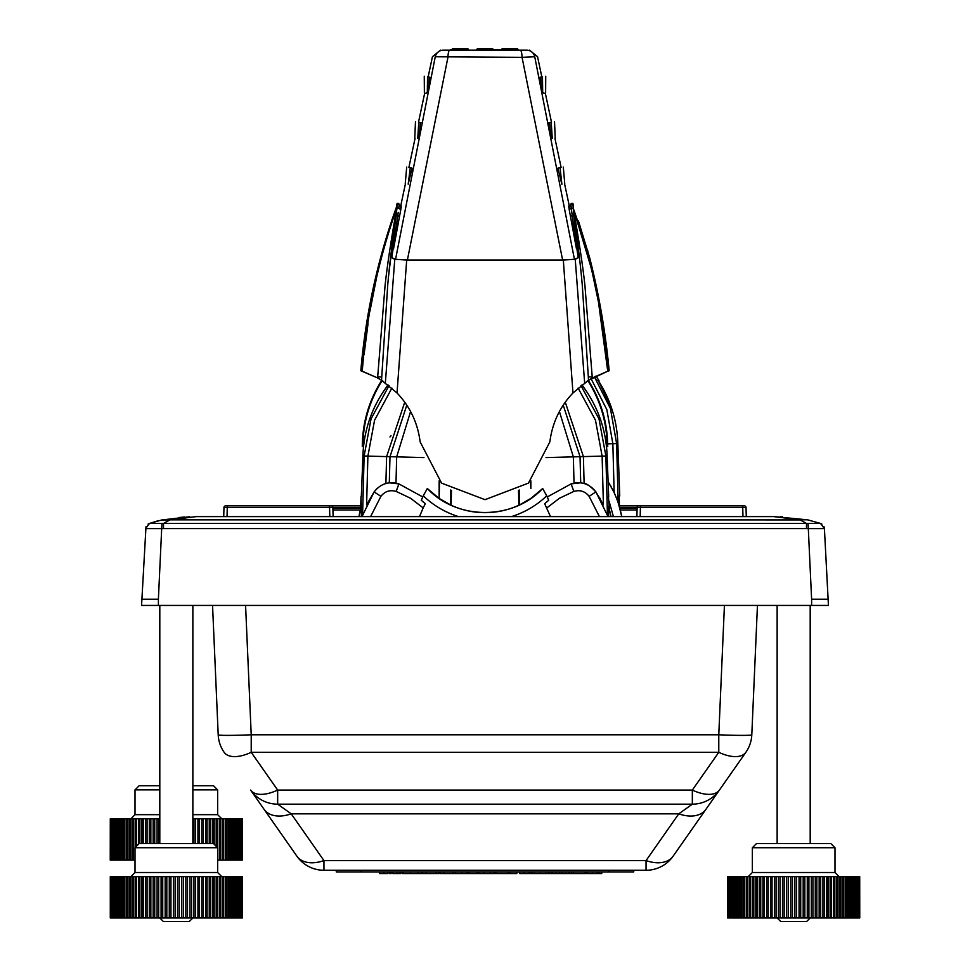 <?xml version="1.0" encoding="UTF-8"?>
<svg xmlns="http://www.w3.org/2000/svg" width="970" height="970" viewBox="0 0 970 970"><rect width="100%" height="100%" fill="white"/><g stroke="black" fill="none" stroke-linecap="round" stroke-linejoin="round"><path stroke-width="1.45" d="M467.819 871.921L467.819 873.57L516.816 873.57L516.816 871.921M548.474 871.921L548.474 873.57L571.488 873.57L571.488 871.921M570.53 873.57L586.692 873.57L586.692 871.921M585.055 871.921L585.055 873.57L585.031 871.921M745.857 752.308A33.053 33.053 0 0 0 751.798 734.787L757.449 605.438L751.798 734.787A33.053 33.053 0 0 1 745.857 752.308A33.053 33.053 0 0 0 751.798 734.787A33.053 33.053 0 0 1 745.857 752.308L673.119 856.17L745.857 752.308A33.053 16.441 -145 0 1 718.782 752.308L692.337 790.065A33.053 16.441 35 0 0 719.413 790.065A33.053 33.053 0 0 1 692.337 804.166A33.053 33.053 0 0 0 719.413 790.065M633.737 870.272L633.737 871.921L336.263 871.921L336.263 870.272M531.124 871.921L531.124 873.57L548.474 873.57M777.14 917.947L780.692 921.5L806.64 921.5L810.192 917.947M217.644 847.719L213.521 843.585L139.147 843.585L135.012 847.719L217.644 847.719L217.644 872.503L135.012 872.503L130.889 876.637M110.447 876.637L110.447 917.947L110.289 876.637L242.427 876.637L242.427 917.947L242.221 876.637M110.289 876.637L110.289 917.947M242.063 876.637L242.221 917.947M242.063 917.947L241.748 876.637M241.481 876.637L241.748 917.947M241.481 917.947L241.021 876.637M240.657 876.637L241.021 917.947M240.657 917.947L240.039 917.947L240.039 876.637M239.578 876.637L240.039 917.947M239.578 917.947L238.802 917.947L238.802 876.637M238.244 876.637L238.802 917.947M238.244 917.947L237.323 917.947L237.323 876.637M236.668 876.637L236.668 917.947L237.323 917.947M236.668 917.947L235.613 917.947L235.613 876.637M234.849 876.637L234.849 917.947L235.613 917.947M234.849 917.947L233.649 917.947L233.649 876.637M232.8 876.637L232.8 917.947L233.649 917.947M232.8 917.947L231.478 917.947L231.478 876.637M230.533 876.637L230.533 917.947L231.478 917.947M230.533 917.947L229.078 917.947L229.078 876.637M228.047 876.637L228.047 917.947L229.078 917.947M228.047 917.947L226.471 917.947L226.471 876.637M225.355 876.637L225.355 917.947L226.471 917.947M225.355 917.947L223.658 917.947L223.658 876.637M222.482 876.637L222.482 917.947L223.658 917.947M222.482 917.947L220.675 917.947L220.675 876.637M219.414 876.637L219.414 917.947L220.675 917.947M219.414 917.947L217.51 917.947L217.51 876.637M216.189 876.637L216.189 917.947L217.51 917.947M216.189 917.947L214.176 917.947L214.176 876.637M212.794 876.637L212.794 917.947L214.176 917.947M212.794 917.947L210.696 917.947L210.696 876.637M209.253 876.637L209.253 917.947L210.696 917.947M209.253 917.947L207.083 917.947L207.083 876.637M205.591 876.637L205.591 917.947L207.083 917.947M205.591 917.947L203.348 917.947L203.348 876.637M201.821 876.637L201.821 917.947L203.348 917.947M201.821 917.947L199.505 917.947L199.505 876.637M197.941 876.637L197.941 917.947L199.505 917.947M197.941 917.947L195.576 917.947L195.576 876.637M193.964 876.637L193.964 917.947L195.576 917.947M193.964 917.947L191.563 917.947L191.563 876.637M189.938 876.637L189.938 917.947L191.563 917.947M189.938 917.947L187.501 917.947L187.501 876.637M185.84 876.637L185.84 917.947L187.501 917.947M185.84 917.947L183.391 917.947L183.391 876.637M181.717 876.637L181.717 917.947L183.391 917.947M181.717 917.947L179.244 917.947L179.244 876.637M177.571 876.637L177.571 917.947L179.244 917.947M177.571 917.947L175.097 917.947L175.097 876.637M173.424 876.637L173.424 917.947L175.097 917.947M173.424 917.947L170.95 917.947L170.95 876.637M169.277 876.637L169.277 917.947L170.95 917.947M169.277 917.947L166.816 917.947L166.816 876.637M165.167 876.637L165.167 917.947L166.816 917.947M165.167 917.947L162.73 917.947L162.73 876.637M161.093 876.637L161.093 917.947L162.73 917.947M161.093 917.947L158.692 917.947L158.692 876.637M157.091 876.637L157.091 917.947L158.692 917.947M157.091 917.947L154.727 917.947L154.727 876.637M153.151 876.637L153.151 917.947L154.727 917.947M153.151 917.947L150.847 917.947L150.847 876.637M149.307 876.637L149.307 917.947L150.847 917.947M149.307 917.947L147.064 917.947L147.064 876.637M145.573 876.637L145.573 917.947L147.064 917.947M145.573 917.947L143.402 917.947L143.402 876.637M141.959 876.637L141.959 917.947L143.402 917.947M141.959 917.947L139.874 917.947L139.874 876.637M138.492 876.637L138.492 917.947L139.874 917.947M138.492 917.947L136.479 917.947L136.479 876.637M135.157 876.637L135.157 917.947L136.479 917.947M135.157 917.947L133.242 917.947L133.242 876.637M131.993 876.637L131.993 917.947L133.242 917.947M131.993 917.947L130.186 917.947L130.186 876.637M128.998 876.637L128.998 917.947L130.186 917.947M128.998 917.947L127.3 917.947L127.3 876.637M126.197 876.637L126.197 917.947L127.3 917.947M126.197 917.947L124.621 917.947L124.621 876.637M123.59 876.637L123.59 917.947L124.621 917.947M123.59 917.947L122.135 917.947L122.135 876.637M121.189 876.637L121.189 917.947L122.135 917.947M121.189 917.947L119.868 917.947L119.868 876.637M119.007 876.637L119.007 917.947L119.868 917.947M119.007 917.947L117.819 917.947L117.819 876.637M117.055 876.637L117.055 917.947L117.819 917.947M117.055 917.947L116 917.947L116 876.637M115.333 876.637L115.333 917.947L116 917.947M115.333 917.947L114.424 917.947L114.424 876.637M113.854 876.637L114.424 917.947M113.854 917.947L113.09 917.947L113.09 876.637M112.629 876.637L113.09 917.947M112.629 917.947L112.011 917.947L112.011 876.637M111.647 876.637L112.011 917.947M111.647 917.947L111.174 876.637M110.919 876.637L111.174 917.947M110.919 917.947L110.604 876.637M242.379 876.637L242.379 917.947M264.155 809.429L250.587 790.065A33.053 33.053 0 0 0 277.662 804.166L692.337 804.166L678.77 813.842L646.044 860.584L323.956 860.584A33.053 20.94 145 0 1 296.881 856.17L250.587 790.065A33.053 16.441 -35 0 0 277.662 790.065L277.662 804.166L291.23 813.842A33.053 20.94 145 0 1 264.155 809.429L296.881 856.17A33.053 33.053 0 0 0 323.956 870.272L646.044 870.272A33.053 33.053 0 0 0 673.119 856.17A33.053 20.94 -145 0 1 646.044 860.584L646.044 870.272A33.053 33.053 0 0 0 673.119 856.17M705.845 809.429A33.053 20.94 -145 0 1 678.77 813.842L291.23 813.842L323.956 860.584L323.956 870.272A33.053 33.053 0 0 1 296.881 856.17M692.337 804.166L692.337 790.065L277.662 790.065L251.218 752.308A33.053 16.441 145 0 1 224.143 752.308A33.053 33.053 0 0 1 218.201 734.787A33.053 1.443 -2.5 0 0 251.218 734.787L251.218 752.308L718.782 752.308L718.782 734.787L251.218 734.787L245.58 605.438M212.551 605.438L218.201 734.787A33.053 33.053 0 0 0 224.143 752.308M435.736 873.57L439.107 873.57L439.107 871.921M402.32 871.921L402.32 873.57L427.055 873.57M587.687 871.921L587.687 873.57L601.739 873.57L601.739 871.921M599.048 871.921L599.048 873.57M573.658 871.921L573.658 873.57M549.59 871.921L549.59 873.57M552.088 871.921L552.088 873.57M555.737 871.921L555.737 873.57M559.375 871.921L559.375 873.57M561.824 871.921L561.824 873.57M565.498 871.921L565.498 873.57M569.135 871.921L569.135 873.57M519.665 871.921L519.665 873.57L531.124 873.57M509.832 871.921L509.832 873.57M516.719 871.921L516.719 873.57M496.555 871.921L496.555 873.57M507.928 871.921L507.928 873.57M403.29 871.921L403.29 873.57M421.562 871.921L421.562 873.57M422.459 871.921L422.459 873.57M422.665 871.921L422.665 873.57M426.157 871.921L426.157 873.57L436.124 873.57L436.124 871.921M440.15 871.921L440.15 873.57L467.819 873.57M477.276 871.921L477.276 873.57M477.883 871.921L477.883 873.57M495.112 871.921L495.112 873.57M455.451 871.921L455.451 873.57M455.585 871.921L455.585 873.57M467.116 871.921L467.116 873.57M469.577 871.921L469.577 873.57M476.622 871.921L476.622 873.57M479.604 871.921L479.604 873.57M493.936 871.921L493.936 873.57M532.397 871.921L532.397 873.57M534.579 871.921L534.579 873.57M546.292 871.921L546.292 873.57M379.537 871.921L379.537 873.57L387.964 873.57L387.964 871.921M379.622 871.921L379.622 873.57M387.479 871.921L387.479 873.57M389.552 871.921L389.552 873.57L391.116 873.57L391.116 871.921M392.777 871.921L392.777 873.57L400.792 873.57L400.792 871.921M399.761 871.921L399.761 873.57M468.134 871.921L468.134 873.57M519.12 871.921L519.665 873.57M610.579 485.703L611.027 486.479M619.151 495.949L619.406 506.328L621.758 516.61L620.824 516.61L621.758 516.61L621.273 513.979L617.732 501.126L613.573 491.293L608.311 482.017L614.143 492.457L618.169 502.363L621.758 516.61L636.89 516.61L637.12 507.48A1.649 1.649 0 0 1 638.781 505.867A1.649 1.649 0 0 0 637.12 507.48L742.729 507.48L742.729 505.867L640.43 505.867L640.188 516.61M619.745 495.937L617.841 443.581C617.102 420.774 610.579 399.749 598.272 380.543L611.633 408.334M591.069 378.7L606.832 409.619L612.858 443.714L614.143 492.457M579.114 242.888L575.731 222.409M574.482 218.432L573.149 207.713C575.38 225.864 580.072 259.014 582.291 285.301L588.329 376.881L592.33 377.003L592.415 377.924L607.741 371.207C603.449 315.626 591.979 261.379 573.343 208.441L592.27 271.503M609.136 370.758L609.16 370.746C605.607 332.577 599.108 294.928 589.687 257.802L578.447 221.002M609.014 370.795L607.741 371.207L598.369 301.282M592.306 377.985L584.934 285.604C582.145 259.39 576.507 226.798 573.343 208.441A4.135 4.122 -158 0 1 573.149 207.713L575.028 222.469M577.708 243.118L578.144 246.671M388.679 275.189L395.469 218.759M396.657 208.441L396.657 208.441C378.021 261.366 366.563 315.626 362.259 371.207L377.585 377.924L377.669 377.003L377.633 377.948L381.525 380.288L387.709 285.301C389.928 259.014 394.62 225.864 396.851 207.713A4.135 4.122 158 0 1 396.657 208.441C393.493 226.798 387.854 259.39 385.066 285.604L377.669 377.003L381.671 376.881M397.845 215.037L398.197 212.381M397.106 203.433L398.731 203.433L399.094 204.452L398.731 203.433L399.094 204.452L398.731 203.433L397.106 203.433L397.433 204.452L397.082 203.433L396.293 207.519C377.391 260.348 365.569 314.753 360.828 370.746L377.633 377.948M573.512 206.816L572.918 203.433L572.567 204.452L570.906 204.452L571.803 212.381M568.929 207.968L571.269 203.433L572.894 203.433L573.719 214.661M572.276 215.934L573.876 215.934L572.276 215.934L572.833 220.057L572.506 217.571M576.592 236.522L579.041 256.735M377.451 377.851L378.591 378.506M380.555 379.682L383.174 381.368L381.695 381.368C369.303 401.277 363.01 423.041 362.841 446.636L362.295 446.636C362.428 423.114 368.697 401.35 381.101 381.368L381.695 381.368M382.313 253.582L380.349 260.869M360.973 370.795L362.259 371.207M575.343 226.798L576.471 235.564M390.958 256.735L391.08 255.716M392.207 246.21L393.299 237.444M394.657 226.798L393.529 235.564L394.657 226.798M573.622 213.873L579.102 257.256L574.434 259.293L562.612 260.008L407.388 260.008L395.566 259.293L390.886 257.256L397.433 204.452L399.094 204.452L401.071 207.968L399.119 204.718M502.29 50.149L493.209 50.149L517.992 49.324L517.168 48.5L503.127 48.5L517.168 48.5L517.992 50.149L526.674 50.149L520.272 50.149A8.257 1.807 90 0 1 522.066 57.339L534.749 56.769A8.257 8.245 -90 0 0 526.698 50.149M452.772 50.149L449.728 50.149L452.772 50.149L452.772 49.324L468.462 49.324L467.637 48.5L453.596 48.5L467.637 48.5L468.462 50.149L477.155 50.149L468.462 50.149L476.791 50.149L476.791 49.324L501.538 50.149L502.29 49.324M574.434 259.293L534.749 56.769C538.508 56.672 538.508 56.672 534.749 56.769A8.257 8.245 -90 0 0 526.674 50.149L449.728 50.149L452.772 49.324M407.388 260.008L447.934 57.339A8.257 1.807 -90 0 1 449.728 50.149L443.326 50.149C439.58 50.149 439.58 50.149 443.326 50.149A8.257 8.245 90 0 0 435.251 56.769L522.066 57.339L562.612 260.008M412.056 168.113L411.147 172.017L412.056 168.113L411.304 167.968L412.056 168.113L411.05 172.417M419.913 129.543L417.73 138.468L418.785 122.281L420.362 122.584L419.913 129.543M429.092 77.139L427.637 76.86M428.958 85.639L430.801 77.479C427.236 76.788 427.236 76.788 430.801 77.479L427.321 92.344L425.963 93.375L424.375 93.059L424.266 76.206M428.134 76.957L432.426 56.769M420.313 122.584L418.834 122.293M411.535 168.016L410.031 167.725M411.147 172.017L408.188 184.154L410.286 167.774M558.95 172.417L557.944 168.113L558.696 167.968L557.944 168.113L558.95 172.417M550.16 129.834L548.547 122.802L550.087 129.543L548.547 122.802L549.638 122.584L550.087 129.543L552.269 138.468L551.215 122.281L549.638 122.584M540.933 85.13L539.575 79.176M540.908 77.139L542.363 76.86M539.199 77.479C542.763 76.788 542.763 76.788 539.199 77.479L540.86 77.151L540.993 85.421L539.199 77.479C542.763 76.788 542.763 76.788 539.199 77.479M549.687 122.584L551.166 122.293M558.465 168.016L559.969 167.725M559.375 167.834L561.084 167.507M561.897 184.179L560.054 167.701M399.228 205.385L401.192 207.204L401.059 204.282L400.913 208.962L393.565 248.599M570.821 205.276L568.808 207.192L568.687 206.283M576.435 248.599L569.087 208.962L568.929 204.282M466.873 48.5L452.832 48.5L452.008 49.324L452.832 48.5L466.873 48.5L452.832 48.5M492.02 48.5L477.616 48.5L476.791 49.324L477.616 48.5M516.404 48.5L502.363 48.5L501.538 49.324L502.363 48.5L516.404 48.5L502.363 48.5M333.11 516.61L332.88 507.468L360.707 507.492M227.271 505.855L225.622 505.855A1.649 1.649 0 0 0 223.973 507.468A1.649 1.649 0 0 1 225.622 505.855L331.219 505.855A1.649 1.649 0 0 1 332.88 507.468L329.57 507.468L329.57 505.855L227.271 505.855L227.271 507.468L329.57 507.468L329.812 516.61M331.219 505.855L329.57 505.855M226.774 516.61L223.064 516.61L223.731 516.61L223.973 507.468L227.271 507.468L227.029 516.61M278.354 505.77L294.419 505.855M265.162 505.77L275.698 505.77M297.075 505.855L318.742 505.855M248.926 505.843L263.27 505.77M743.226 516.61L746.936 516.61L746.269 516.61L746.027 507.48A1.649 1.649 0 0 0 744.378 505.867L742.729 505.867M742.971 516.61L742.729 507.48L746.027 507.48M640.43 505.867L744.378 505.855M692.653 505.782L708.718 505.77M679.461 505.782L689.997 505.77M711.374 505.855L724.578 505.855M663.225 505.855L677.569 505.77M638.781 505.867L619.393 505.867M360.743 505.867L331.364 505.867M344.762 505.867L360.743 505.782M322.331 505.855L340.373 505.867M633.968 505.867L660.631 505.855M619.393 505.782L629.566 505.867M530.869 480.841L530.869 488.456A61.971 61.971 0 0 1 530.82 488.516M599.327 497.234L600.284 498.871M607.256 516.61L606.238 516.61M604.31 516.61L603.291 516.61M548.038 498.725L547.25 496.967L571.1 483.909L547.25 496.967L571.1 483.909L580.715 482.817L580.036 456.688L583.406 456.603L584.11 483.496C586.232 483.205 590.16 486.006 595.907 491.911C589.42 483.703 581.151 481.035 571.1 483.909L573.852 491.414C580.036 489.644 585.128 491.293 589.117 496.337L599.424 516.61L608.032 516.61L595.907 491.911L589.117 496.337M384.981 483.775L389.297 482.817L398.912 483.909C388.861 481.035 380.592 483.703 374.117 491.911L366.611 504.849L367.897 456.106L386.606 456.603L404.745 402.198M376.966 488.589L374.117 491.911L361.992 516.61L367.327 516.61M391.019 435.724L389.976 436.973L391.019 435.724M580.994 482.854L581.77 482.963M582.812 483.169L584.11 483.496M607.293 514.391L608.032 516.61M578.108 388.061L595.483 420.228L602.127 456.106L603.401 504.849L595.907 491.911M362.792 514.185L361.992 516.61M363.495 446.915L362.841 446.636M387.988 384.835L382.483 392.935C370.176 412.153 363.653 433.166 362.913 455.985L361.313 496.761M519.192 489.995L519.58 504.885L530.869 498.41L542.679 488.516C512.815 520.453 457.185 520.453 427.321 488.516L439.143 498.422L439.555 481.253M545.686 493.803L546.522 495.452M488.152 516.61L620.824 516.61M511.469 516.61C524.818 512.403 536.568 505.479 546.716 495.852L548.705 500.277L544.679 503.733L550.511 516.61M608.614 516.61L608.687 506.352C609.548 509.48 609.548 509.48 608.687 506.352C609.548 509.48 609.548 509.48 608.687 506.352L611.015 516.61M608.699 496.761L607.111 455.985C606.371 433.166 599.848 412.153 587.541 392.935L582.024 384.835M364.053 354.777L368.03 323.701M369.946 311.188L377.985 270.387M392.232 243.652L391.759 247.471M570.906 204.476L571.245 208.126L572.846 208.126L571.245 208.126M397.13 208.126L398.755 208.126L399.07 205.446M391.892 257.256L397.724 215.934L396.099 215.934M606.699 448.758L606.492 446.649L607.159 446.649C606.99 423.041 600.697 401.277 588.305 381.368L586.826 381.368L592.003 378.154M378.542 378.47L380.579 379.694M381.525 380.288L397.033 392.971L406.685 260.033L394.766 259.305L385.357 382.883M394.766 259.305L390.886 257.256M395.893 217.51L394.681 226.58M588.329 376.881L588.475 380.288L607.741 371.207M397.033 392.971C410.019 406.6 417.73 422.92 420.155 441.932L441.592 483.145L485.024 499.671L528.444 483.121L549.844 441.932C552.306 422.871 560.005 406.551 572.967 392.971L588.475 380.288M584.643 382.883L575.234 259.305L563.315 260.033L572.967 392.971M563.315 260.033L406.685 260.033M575.234 259.305L579.114 257.256L578.92 255.716M397.385 218.395L397.166 220.069M572.833 220.069L578.108 257.256M449.728 50.149L443.326 50.149M526.674 50.149C530.42 50.149 530.42 50.149 526.674 50.149M435.251 56.769C431.492 56.672 431.492 56.672 435.251 56.769L395.566 259.293M542.472 76.836L542.679 92.344L544.037 93.375L545.625 93.059L545.734 76.206M557.944 168.113L558.853 172.017L557.944 168.113M542.424 76.848L540.86 77.151M541.83 76.969L537.574 56.769M542.679 92.344L540.993 85.421M548.547 122.802L549.857 122.547M550.584 122.402L551.493 122.232L545.31 93.12M560.005 167.713L558.417 168.016M559.338 167.846L561.121 167.495L554.937 138.395M561.812 184.154L558.853 172.017M430.801 77.479C427.236 76.788 427.236 76.788 430.801 77.479C427.236 76.788 427.236 76.788 430.801 77.479L429.14 77.151L429.007 85.421M421.453 122.802L420.362 122.584M427.321 92.344L427.527 76.836M427.576 76.848L429.14 77.151M424.69 93.12L418.507 122.232L419.416 122.402L418.664 122.256M411.583 168.016L409.946 167.701M415.063 138.395L408.879 167.495L410.662 167.846M401.071 204.282L405.448 183.669M477.155 50.149L477.98 48.5L477.155 49.324M492.384 48.5L493.209 49.324L492.384 48.5L478.331 48.5L477.507 50.149M478.331 48.5L477.507 49.324M518.489 490.42L518.877 505.224A80.983 80.983 0 0 1 451.111 505.224L439.143 498.422L439.143 480.853M421.901 498.859L422.762 496.955L398.912 483.909L422.762 496.955L398.912 483.909L396.16 491.414L410.528 498.24L423.162 507.892L425.345 503.721L421.295 500.277L423.284 495.852C433.432 505.479 445.181 512.403 458.531 516.61M423.478 495.452L424.314 493.815M419.513 516.61L423.162 507.892M322.44 516.61L358.985 516.61L361.313 506.352C360.452 509.48 360.452 509.48 361.313 506.352C360.452 509.48 360.452 509.48 361.313 506.352L361.398 516.61M609.33 508.716L608.445 496.773M446.358 516.61L358.985 516.61A91.944 91.907 -179.9 0 1 361.313 506.352L360.986 496.773L360.67 508.716M530.869 488.516L530.444 481.253M546.716 495.852L542.679 488.516M427.321 488.516L423.284 495.852M478.113 516.61L460.556 516.61M588.305 381.368L588.899 381.368C601.303 401.35 607.572 423.114 607.705 446.636L607.159 446.649C606.99 423.041 600.697 401.277 588.305 381.368M361.313 506.352C360.452 509.468 360.452 509.468 361.313 506.352M288.284 516.61L314.898 516.61M639.933 516.61L634.016 516.61M430.219 516.61L472.451 516.61M593.519 516.61L580.266 516.61M674.029 516.61L642.419 516.61L674.029 516.61M641.594 516.61L642.419 516.61L641.594 516.61M189.768 516.755L161.808 519.968L169.811 519.908L196.328 516.61L773.672 516.61L799.535 519.75M800.614 519.835L807.258 519.787A41.504 29.076 -79.5 0 0 799.716 519.799L799.777 519.811M161.808 519.968L149.368 523.461L161.808 519.968M162.572 519.823L170.283 519.799M806.494 523.461L163.506 523.461L169.811 519.908L163.506 523.461L163.506 528.589L806.494 528.589L806.494 523.461L800.189 519.908L806.494 523.461A52.441 52.331 45.2 0 1 808.071 523.461L811.611 599.242L828.113 599.242L824.415 528.589L820.547 523.461L808.071 523.461L814.885 523.424M819.856 599.242L828.113 599.242L828.441 605.438L141.559 605.438L141.887 599.242L158.389 599.242L161.929 523.461L149.453 523.461A53.993 2.486 -90.4 0 0 149.368 523.461L148.107 524.103M774.205 516.61L807.416 519.823M780.28 516.755L782.451 516.852M808.168 519.968L820.632 523.461L807.864 519.908M178.601 517.531L184.482 517.046M800.189 519.908L169.386 519.835M163.506 523.461A52.441 52.331 -45.2 0 0 161.929 523.461M149.453 523.461L145.585 528.614L162.087 528.614A48.124 48.063 180 0 1 163.506 528.589M145.997 526.71L141.559 605.438M806.494 528.589A48.124 48.063 180 0 1 807.913 528.614L824.415 528.614L824.003 526.71M821.893 524.103L820.632 523.461A53.896 2.474 90.4 0 0 820.547 523.461M150.144 599.242L141.887 599.242M820.632 523.461L824.415 528.589L824.245 527.45M145.585 528.589L149.368 523.461L157.358 520.975M637.108 508.341L619.975 508.341M360.682 508.341L332.904 508.341M629.13 516.61L621.758 516.61M358.985 516.61L355.578 516.61M451.111 505.224L451.499 490.42M110.289 818.789L110.24 860.111L110.289 818.789L110.447 860.111L110.604 818.789L110.919 860.111L111.174 818.789L111.647 860.111L112.011 818.789L112.629 818.789L112.629 860.111L113.09 818.789L113.854 818.789L113.854 860.111L114.424 818.789L115.333 818.789L115.333 860.111L116 860.111L116 818.789L117.055 818.789L117.055 860.111L117.819 860.111L117.819 818.789L119.007 818.789L119.007 860.111L119.868 860.111L119.868 818.789L121.189 818.789L121.189 860.111L122.135 860.111L122.135 818.789L123.59 818.789L123.59 860.111L124.621 860.111L124.621 818.789L126.197 818.789L126.197 860.111L127.3 860.111L127.3 818.789L128.998 818.789L128.998 860.111L130.186 860.111L130.186 818.789L131.993 818.789L131.993 860.111L133.242 860.111L133.242 818.789L135.157 818.789L135.157 847.574M242.427 818.789L242.427 860.111M242.379 860.111L242.379 818.789M242.063 860.111L241.748 818.789L242.221 860.111M241.481 860.111L241.021 818.789L241.748 860.111M240.657 860.111L240.039 860.111L240.039 818.789L240.657 818.789L241.021 860.111M239.578 860.111L238.802 860.111L238.802 818.789L239.578 818.789L240.039 860.111M238.244 860.111L237.323 860.111L237.323 818.789L238.244 818.789L238.802 860.111M236.668 860.111L235.613 860.111L235.613 818.789L236.668 818.789L236.668 860.111L237.323 860.111M236.668 818.789L237.323 818.789M234.849 860.111L233.649 860.111L233.649 818.789L234.849 818.789L234.849 860.111L235.613 860.111M234.849 818.789L235.613 818.789M232.8 860.111L231.478 860.111L231.478 818.789L232.8 818.789L232.8 860.111L233.649 860.111M232.8 818.789L233.649 818.789M230.533 860.111L229.078 860.111L229.078 818.789L230.533 818.789L230.533 860.111L231.478 860.111M230.533 818.789L231.478 818.789M228.047 860.111L226.471 860.111L226.471 818.789L228.047 818.789L228.047 860.111L229.078 860.111M228.047 818.789L229.078 818.789M225.355 860.111L223.658 860.111L223.658 818.789L225.355 818.789L225.355 860.111L226.471 860.111M225.355 818.789L226.471 818.789M222.482 860.111L220.675 860.111L220.675 818.789L222.482 818.789L222.482 860.111L223.658 860.111M222.482 818.789L223.658 818.789M217.51 847.574L217.51 818.789L219.414 818.789L219.414 860.111L220.675 860.111M219.414 818.789L220.675 818.789M219.414 860.111L217.644 860.111M214.176 844.239L214.176 818.789L216.189 818.789L216.189 846.252M216.189 818.789L217.51 818.789M210.696 843.585L210.696 818.789L212.794 818.789L212.794 843.585M212.794 818.789L214.176 818.789M207.083 843.585L207.083 818.789L209.253 818.789L209.253 843.585M209.253 818.789L210.696 818.789M203.348 843.585L203.348 818.789L205.591 818.789L205.591 843.585M205.591 818.789L207.083 818.789M199.505 843.585L199.505 818.789L201.821 818.789L201.821 843.585M201.821 818.789L203.348 818.789M195.576 843.585L195.576 818.789L197.941 818.789L197.941 843.585M197.941 818.789L199.505 818.789M192.86 818.789L193.964 818.789L193.964 843.585M193.964 818.789L195.576 818.789M158.692 843.585L158.692 818.789L159.808 818.789M154.727 843.585L154.727 818.789L157.091 818.789L157.091 843.585M157.091 818.789L158.692 818.789M150.847 843.585L150.847 818.789L153.151 818.789L153.151 843.585M153.151 818.789L154.727 818.789M147.064 843.585L147.064 818.789L149.307 818.789L149.307 843.585M149.307 818.789L150.847 818.789M143.402 843.585L143.402 818.789L145.573 818.789L145.573 843.585M145.573 818.789L147.064 818.789M139.874 843.585L139.874 818.789L141.959 818.789L141.959 843.585M141.959 818.789L143.402 818.789M136.479 846.252L136.479 818.789L138.492 818.789L138.492 844.239M138.492 818.789L139.874 818.789M135.157 818.789L136.479 818.789M135.012 860.111L133.242 860.111M131.993 818.789L133.242 818.789M131.993 860.111L130.186 860.111M128.998 818.789L130.186 818.789M128.998 860.111L127.3 860.111M126.197 818.789L127.3 818.789M126.197 860.111L124.621 860.111M123.59 818.789L124.621 818.789M123.59 860.111L122.135 860.111M121.189 818.789L122.135 818.789M121.189 860.111L119.868 860.111M119.007 818.789L119.868 818.789M119.007 860.111L117.819 860.111M117.055 818.789L117.819 818.789M117.055 860.111L116 860.111M115.333 818.789L116 818.789M115.333 860.111L114.424 860.111M113.854 860.111L113.09 860.111M112.629 860.111L112.011 860.111M192.86 789.871L217.644 789.871L217.644 814.667L192.86 814.667M159.808 814.667L135.012 814.667L130.889 818.789M159.808 785.736L139.147 785.736L135.012 789.871L159.808 789.871M217.644 789.871L213.521 785.736L192.86 785.736M159.808 917.947L163.36 921.5L189.308 921.5L192.86 917.947M727.621 876.637L727.573 917.947L727.621 876.637L727.779 917.947L727.936 876.637L728.252 917.947L728.519 876.637L728.979 917.947L729.343 876.637L729.961 876.637L729.961 917.947L730.422 876.637L731.198 876.637L731.198 917.947L731.756 876.637L732.677 876.637L732.677 917.947L733.332 917.947L733.332 876.637L734.387 876.637L734.387 917.947L735.151 917.947L735.151 876.637L736.351 876.637L736.351 917.947L737.2 917.947L737.2 876.637L738.522 876.637L738.522 917.947L739.467 917.947L739.467 876.637L739.467 917.947L741.953 917.947L741.953 876.637L743.529 876.637L743.529 917.947L744.645 917.947L744.645 876.637L746.342 876.637L746.342 917.947L747.518 917.947L747.518 876.637L749.325 876.637L749.325 917.947L750.586 917.947L750.586 876.637L752.49 876.637L752.49 917.947L753.811 917.947L753.811 876.637L755.824 876.637L755.824 917.947L757.206 917.947L757.206 876.637L759.304 876.637L759.304 917.947L760.747 917.947L760.747 876.637L762.917 876.637L762.917 917.947L764.409 917.947L764.409 876.637L766.652 876.637L766.652 917.947L768.179 917.947L768.179 876.637L770.495 876.637L770.495 917.947L772.059 917.947L772.059 876.637L774.424 876.637L774.424 917.947L776.036 917.947L776.036 876.637L778.437 876.637L778.437 917.947L780.062 917.947L780.062 876.637L782.499 876.637L782.499 917.947L784.16 917.947L784.16 876.637L786.609 876.637L786.609 917.947L788.283 917.947L788.283 876.637L790.756 876.637L790.756 917.947L792.429 917.947L792.429 876.637L794.903 876.637L794.903 917.947L796.576 917.947L796.576 876.637L799.05 876.637L799.05 917.947L800.723 917.947L800.723 876.637L803.184 876.637L803.184 917.947L804.833 917.947L804.833 876.637L807.27 876.637L807.27 917.947L808.907 917.947L808.907 876.637L811.308 876.637L811.308 917.947L812.909 917.947L812.909 876.637L815.273 876.637L815.273 917.947L816.849 917.947L816.849 876.637L819.153 876.637L819.153 917.947L820.693 917.947L820.693 876.637L822.936 876.637L822.936 917.947L824.427 917.947L824.427 876.637L826.598 876.637L826.598 917.947L828.04 917.947L828.04 876.637L830.126 876.637L830.126 917.947L831.508 917.947L831.508 876.637L833.521 876.637L833.521 917.947L834.843 917.947L834.843 876.637L836.758 876.637L836.758 917.947L838.007 917.947L838.007 876.637L839.814 876.637L839.814 917.947L841.002 917.947L841.002 876.637L842.7 876.637L842.7 917.947L843.803 917.947L843.803 876.637L845.379 876.637L845.379 917.947L846.41 917.947L846.41 876.637L847.865 876.637L847.865 917.947L848.811 917.947L848.811 876.637L850.132 876.637L850.132 917.947L850.993 917.947L850.993 876.637L852.181 876.637L852.181 917.947L852.945 917.947L852.945 876.637L854 876.637L854 917.947L854.667 917.947L854.667 876.637L855.576 876.637L856.146 917.947L856.146 876.637L856.91 876.637L857.371 917.947L857.371 876.637L857.989 876.637L858.353 917.947L858.826 876.637L859.08 917.947L859.396 876.637L859.553 917.947L859.711 876.637L859.76 917.947L859.711 876.637M857.989 917.947L857.371 917.947M856.91 917.947L856.146 917.947M855.576 917.947L854.667 917.947M854 876.637L854.667 876.637M854 917.947L852.945 917.947M852.181 876.637L852.945 876.637M852.181 917.947L850.993 917.947M850.132 876.637L850.993 876.637M850.132 917.947L848.811 917.947M847.865 876.637L848.811 876.637M847.865 917.947L846.41 917.947M845.379 876.637L846.41 876.637M845.379 917.947L843.803 917.947M842.7 876.637L843.803 876.637M842.7 917.947L841.002 917.947M839.814 876.637L841.002 876.637M839.814 917.947L838.007 917.947M836.758 876.637L838.007 876.637M836.758 917.947L834.843 917.947M833.521 876.637L834.843 876.637M833.521 917.947L831.508 917.947M830.126 876.637L831.508 876.637M830.126 917.947L828.04 917.947M826.598 876.637L828.04 876.637M826.598 917.947L824.427 917.947M822.936 876.637L824.427 876.637M822.936 917.947L820.693 917.947M819.153 876.637L820.693 876.637M819.153 917.947L816.849 917.947M815.273 876.637L816.849 876.637M815.273 917.947L812.909 917.947M811.308 876.637L812.909 876.637M811.308 917.947L808.907 917.947M807.27 876.637L808.907 876.637M807.27 917.947L804.833 917.947M803.184 876.637L804.833 876.637M803.184 917.947L800.723 917.947M799.05 876.637L800.723 876.637M799.05 917.947L796.576 917.947M794.903 876.637L796.576 876.637M794.903 917.947L792.429 917.947M790.756 876.637L792.429 876.637M790.756 917.947L788.283 917.947M786.609 876.637L788.283 876.637M786.609 917.947L784.16 917.947M782.499 876.637L784.16 876.637M782.499 917.947L780.062 917.947M778.437 876.637L780.062 876.637M778.437 917.947L776.036 917.947M774.424 876.637L776.036 876.637M774.424 917.947L772.059 917.947M770.495 876.637L772.059 876.637M770.495 917.947L768.179 917.947M766.652 876.637L768.179 876.637M766.652 917.947L764.409 917.947M762.917 876.637L764.409 876.637M762.917 917.947L760.747 917.947M759.304 876.637L760.747 876.637M759.304 917.947L757.206 917.947M755.824 876.637L757.206 876.637M755.824 917.947L753.811 917.947M752.49 876.637L753.811 876.637M752.49 917.947L750.586 917.947M749.325 876.637L750.586 876.637M749.325 917.947L747.518 917.947M746.342 876.637L747.518 876.637M746.342 917.947L744.645 917.947M743.529 876.637L744.645 876.637M743.529 917.947L741.953 917.947M738.522 876.637L740.922 876.637L740.922 917.947M740.922 876.637L741.953 876.637M738.522 917.947L737.2 917.947M736.351 876.637L737.2 876.637M736.351 917.947L735.151 917.947M734.387 876.637L735.151 876.637M734.387 917.947L733.332 917.947M732.677 876.637L733.332 876.637M732.677 917.947L731.756 917.947M731.198 917.947L730.422 917.947M729.961 917.947L729.343 917.947M834.988 847.719L830.853 843.585L756.479 843.585L752.356 847.719L834.988 847.719L834.988 872.503L752.356 872.503L748.222 876.637M477.24 871.921L477.24 873.57M250.587 790.065A33.053 33.053 0 0 0 277.662 804.166M724.42 605.438L718.782 734.787A33.053 1.443 2.5 0 0 751.798 734.787M608.942 870.272L608.942 871.921M361.058 870.272L361.058 871.921M573.367 871.921L573.367 873.57M438.476 871.921L438.476 873.57M592.367 871.921L592.367 873.57M596.986 871.921L596.986 873.57M524.224 871.921L524.224 873.57M528.965 871.921L528.965 873.57M410.553 871.921L410.553 873.57M418.118 871.921L418.118 873.57M443.763 871.921L443.763 873.57M453.16 871.921L453.16 873.57M461.696 871.921L461.696 873.57M483.739 871.921L483.739 873.57M490.25 871.921L490.25 873.57M540.436 871.921L540.436 873.57M383.793 871.921L383.793 873.57M397.07 871.921L397.07 873.57M609.136 501.429L613.416 516.61M607.669 443.848L617.841 443.581M618.169 502.363L616.629 443.617L610.457 408.625L594.38 376.857L596.902 380.543M570.93 205.446L574.858 235.892M619.733 507.492L637.12 507.492M374.117 491.911L380.907 496.337C384.896 491.293 389.976 489.644 396.16 491.414M385.902 483.496L386.606 456.603L389.988 456.688L389.297 482.817M565.267 402.186L583.406 456.603L605.886 456.009L598.999 418.894L580.994 385.636M559.423 411.522L573.343 456.87L580.036 456.688L563.218 405.157M406.782 405.169L389.988 456.688L396.669 456.87L410.589 411.535M607.426 514.767L605.886 456.009L607.111 455.985M389.006 385.648L371.037 418.931L364.126 456.009L367.897 456.106L374.553 420.265L391.892 388.061M362.913 455.985L364.126 456.009L362.586 514.767M395.99 483.096L396.669 456.87L423.975 457.585M546.025 457.585L573.343 456.87L574.034 483.096M546.85 507.892L559.484 498.24L573.852 491.414M399.531 216.795L397.845 215.231L393.638 248.247M397.845 215.231L395.299 234.716M569.281 210.126L571.172 207.58M570.469 216.795L572.154 215.037M572.154 215.231L576.362 248.247M400.719 210.126L398.828 207.701M370.601 516.61L380.907 496.337M158.389 599.242L158.389 605.438M811.611 599.242L811.611 605.438M332.94 510.002L360.343 510.002M620.388 510.002L637.06 510.002M450.419 504.897L450.808 489.995M777.14 605.438L777.14 843.585M810.192 605.438L810.192 843.585M135.012 847.719L135.012 872.503M217.644 872.503L221.778 876.637M598.987 380.543L595.956 376.045M587.699 250.636L603.619 326.684M605.134 337.39L606.214 345.599M606.711 349.515L607.826 358.742M391.553 221.002L396.293 207.519M399.252 205.41L401.168 207.192M570.881 204.718L570.712 205.713M570.336 206.04L569.438 206.852M568.941 204.282L564.552 183.669M572.894 203.433L571.269 203.433M400.61 206.889L399.179 205.288M537.562 56.696L529.487 50.149M432.438 56.696L440.513 50.149M554.525 121.638L555.228 138.334M564.746 183.633L563.303 167.07M415.475 121.638L414.772 138.334M405.254 183.633L406.697 167.07M381.101 381.368C368.697 401.35 362.428 423.114 362.295 446.636M217.644 814.667L221.778 818.789M135.012 789.871L135.012 814.667M159.808 605.438L159.808 843.585M192.86 605.438L192.86 843.585M834.988 872.503L839.111 876.637M752.356 847.719L752.356 872.503"/></g></svg>
